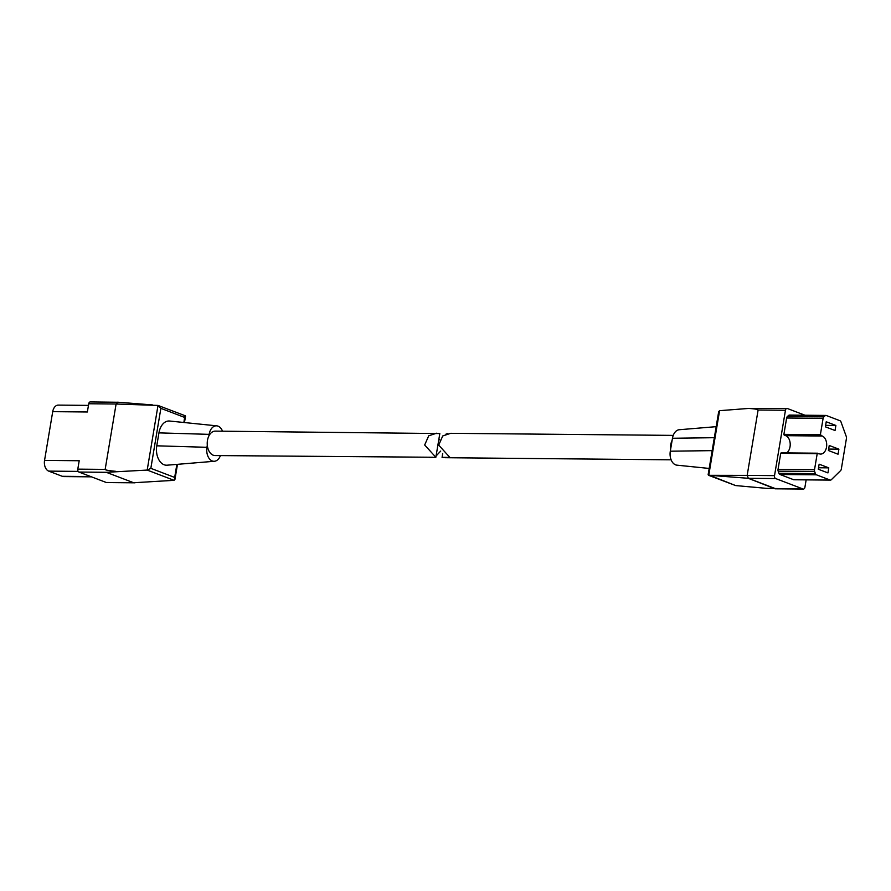 <?xml version="1.0" encoding="UTF-8"?>
<svg xmlns="http://www.w3.org/2000/svg" width="891" height="891" viewBox="0 0 891 891"><rect width="100%" height="100%" fill="white"/><g stroke="black" fill="none" stroke-linecap="round" stroke-linejoin="round"><path stroke-width="1.34" d="M445.957 434.14L447.672 433.627M673.228 435.387L450.723 433.316L442.738 435.944L438.706 445.121L449.877 457.406L442.07 457.339L445.199 457.707L671.123 459.812M670.578 449.554A12.218 7.974 -89.5 0 1 672.115 440.343M442.07 457.339L442.716 453.497M432.714 457.25L215.076 455.557A12.218 7.974 -89.5 0 1 213.205 455.201A12.218 7.974 -89.5 0 1 207.291 441.813A12.218 7.974 -89.5 0 1 215.31 431.121L439.82 433.549L435.855 457.272L424.673 444.988L428.716 435.81L436.701 433.182M438.94 438.795L439.675 439.82M440.711 451.058L436.067 455.992M429.662 457.562L435.855 457.272M804.974 415.228L787.377 408.512A2.406 1.57 90.5 0 0 787.009 408.434A2.406 1.57 90.5 0 0 785.461 410.261L774.524 475.638A2.406 1.57 90.5 0 0 775.649 478.556L803.003 488.992A2.406 1.57 90.5 0 0 803.37 489.07A2.406 1.57 90.5 0 0 804.918 487.243L806.143 479.87M823.106 418.358L786.63 418.013L783.902 434.351L820.377 434.685L822.204 436.022A9.166 5.981 -89.5 0 1 826.648 446.057A9.166 5.981 -89.5 0 1 820.633 454.076A9.166 5.981 -89.5 0 1 819.23 453.809L817.203 453.664L814.508 469.757A2.406 1.57 90.5 0 0 814.652 471.517L815.432 473.667A2.406 1.57 90.5 0 0 816.412 474.814L830.078 480.026A2.406 1.57 90.5 0 0 830.445 480.104A2.406 1.57 90.5 0 0 831.303 479.726L840.625 470.582A2.406 1.57 90.5 0 0 841.304 469.134L846.45 438.372A2.406 1.57 90.5 0 0 846.305 436.612L840.981 421.877A2.406 1.57 90.5 0 0 840.001 420.73L826.291 415.496A2.406 1.57 90.5 0 0 825.924 415.429A2.406 1.57 90.5 0 0 825.133 415.741L823.863 416.854A2.406 1.57 90.5 0 0 823.106 418.358L820.377 434.685M786.63 418.013A2.406 1.57 -89.5 0 1 787.388 416.509L823.863 416.854M825.133 415.741L788.658 415.395L787.388 416.509M788.658 415.395A2.406 1.57 -89.5 0 1 789.448 415.083L825.924 415.429M794.338 479.703A2.406 1.57 -89.5 0 1 793.959 479.759A2.406 1.57 -89.5 0 1 793.591 479.692L830.078 480.026M816.412 474.814L779.937 474.48L793.591 479.692M779.937 474.48A2.406 1.57 -89.5 0 1 778.957 473.321L815.432 473.667M814.652 471.517L778.177 471.172L778.957 473.321M778.177 471.172A2.406 1.57 -89.5 0 1 778.032 469.412L814.508 469.757M817.203 453.664L780.728 453.33L778.032 469.412M780.728 453.33L817.504 453.218M820.667 435.432L784.18 435.086L785.728 435.677A9.166 5.981 -89.5 0 1 790.194 443.729A9.166 5.981 -89.5 0 1 786.675 452.918M784.18 435.086L783.902 434.351M785.461 410.261L758.107 410.005L747.17 475.382L774.524 475.638M835.881 425.464L826.235 421.777L825.389 426.822L835.034 430.509L835.881 425.464L825.634 425.363M838.899 449.164L829.243 445.489L828.407 450.523L838.052 454.21L838.899 449.164L828.641 449.075M828.786 467.864L819.141 464.189L818.294 469.223L827.939 472.909L828.786 467.864L818.539 467.775M708.445 475.248L735.643 485.573L708.133 474.714L718.692 411.631L719.583 410.673L748.629 408.434L787.009 408.434M719.583 410.673L708.757 475.315L747.17 475.382L748.34 478.3L713.88 475.638M758.107 410.005C758.063 409.37 754.911 408.846 748.629 408.434M735.643 485.573L766.639 488.368L803.003 488.992M803.37 489.07L775.036 488.803L748.173 478.267M709.18 468.443L676.87 465.158A11.26 7.351 -89.5 0 1 670.299 451.202L672.471 438.261A11.26 7.351 -89.5 0 1 679.243 429.729L716.175 426.666M91.472 476.841L63.64 476.585A8.409 5.48 -89.5 0 1 62.348 476.329A8.409 5.48 -89.5 0 1 62.27 476.295L90.759 476.562M207.302 445.222L206.957 447.304A11.26 7.351 90.5 0 0 212.247 460.959A11.26 7.351 90.5 0 0 214.408 461.271A11.26 7.351 90.5 0 0 220.422 455.613M222.527 431.188A11.26 7.351 90.5 0 0 216.78 425.842L169.58 421.031A15.637 10.202 90.5 0 0 158.943 432.87L156.771 445.812A15.637 10.202 90.5 0 0 164.111 464.757A15.637 10.202 90.5 0 0 167.118 465.191L214.408 461.271M107.02 482.499A2.406 1.57 -89.5 0 1 106.642 482.566A2.406 1.57 -89.5 0 1 106.274 482.488L78.931 472.052A2.406 1.57 -89.5 0 1 77.795 469.134L79.199 460.736L44.55 460.413L52.714 411.653L87.363 411.976L88.732 403.757A2.406 1.57 -89.5 0 1 90.281 401.93L117.957 402.264L116.097 404.013L88.732 403.757M106.274 482.488L133.639 482.744L106.285 472.308L78.931 472.052M77.795 469.134L105.16 469.39L116.097 404.013L158.008 405.427L160.87 408.356L150.835 468.332L147.193 470.069L106.285 472.308M105.16 469.39C105.205 470.036 108.657 470.671 115.518 471.306M150.835 468.332L174.669 477.442L174.959 479.369L174.068 480.327L133.639 482.744M152.417 404.915L117.612 402.186M216.78 425.842A11.26 7.351 90.5 0 0 209.129 434.363L208.85 436.022M183.869 422.49L184.894 415.685L185.517 416.286L184.47 422.557M185.217 415.752L158.008 405.427L147.193 470.069L174.068 480.327M62.27 476.295L48.693 471.116A8.843 5.769 -89.5 0 1 44.55 460.413M52.714 411.653A8.743 5.702 -89.5 0 1 58.294 405.104L88.465 405.394M775.649 478.556L748.34 478.3L775.693 488.736M822.204 436.022L785.728 435.677M670.299 451.202L712.165 450.634M672.471 438.261L714.326 437.693M174.669 477.442L176.852 464.389M184.715 417.456L160.87 408.356M209.129 434.363L158.943 432.87M206.957 447.304L156.771 445.812M48.693 471.116L78.185 471.395M830.445 480.104L793.959 479.759M817.593 453.207L781.117 452.862M174.959 479.369L177.476 464.334M106.642 482.566L134.975 482.822"/></g></svg>

